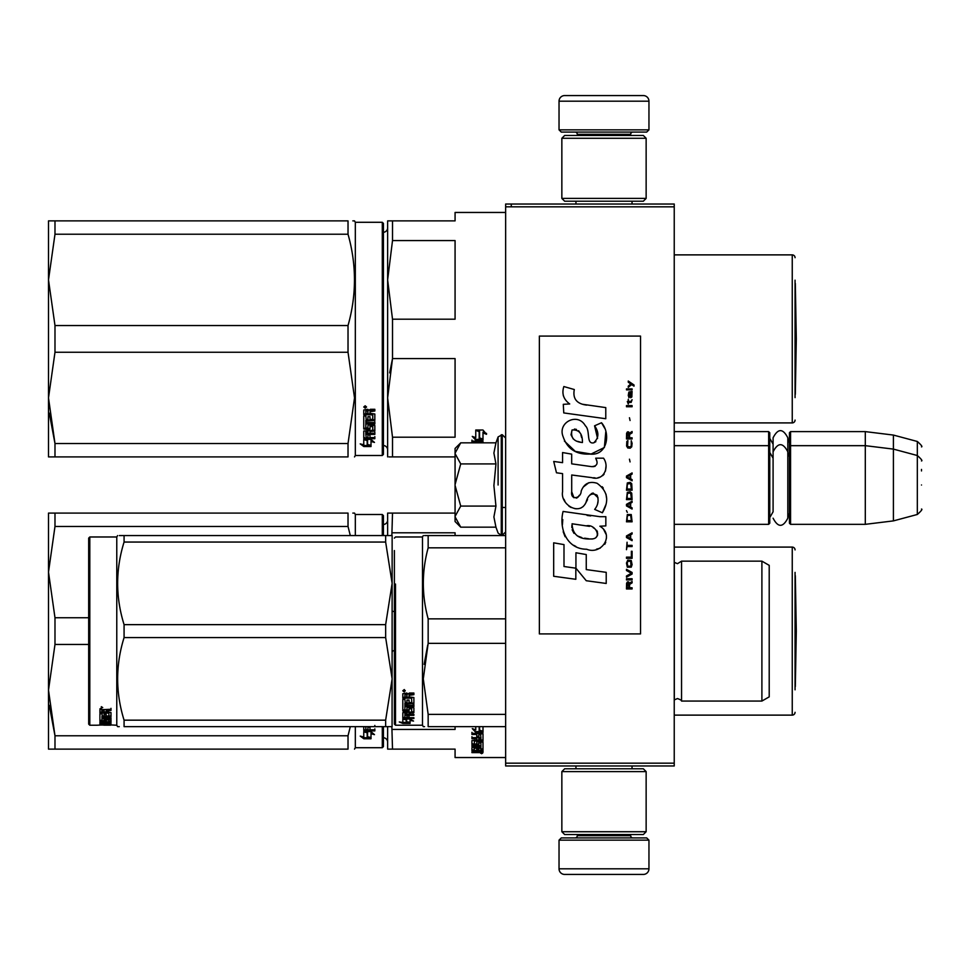 <?xml version="1.0" encoding="UTF-8"?>
<svg xmlns="http://www.w3.org/2000/svg" width="970" height="970" viewBox="0 0 970 970"><rect width="100%" height="100%" fill="white"/><g stroke="black" fill="none" stroke-linecap="round" stroke-linejoin="round"><path stroke-width="1.45" d="M674.235 431.614L768.652 431.614L769.768 432.741L769.768 523.218L768.652 524.333L674.235 524.333L674.235 526.758M674.235 491.838L674.235 442.684L674.235 445.666L768.652 445.666L768.652 524.333M674.235 206.828L505.649 206.828L505.649 204.027L674.235 204.027L674.235 765.973L505.649 765.973L505.649 763.172L674.235 763.172M511.275 204.027L511.275 206.828M505.649 206.828L505.649 763.172M648.954 129.847L559.035 129.847L561.29 132.09L646.699 132.09L648.954 129.847L648.954 101.183A5.614 5.614 -137.2 0 0 643.328 95.569L564.661 95.569A5.614 5.614 137.2 0 0 559.035 101.183L648.954 101.183M575.95 204.027L575.95 201.214M632.04 204.027L632.04 201.214M630.682 135.46L630.682 134.333L577.295 134.333L577.295 135.46M575.052 132.09A2.243 2.243 137.8 0 1 577.295 134.333M632.937 132.09A2.243 2.243 -137.8 0 0 630.682 134.333M559.035 129.847L559.035 101.183M564.661 95.569L643.328 95.569M559.035 840.153L648.954 840.153L646.699 837.91L561.29 837.91L559.035 840.153L559.035 868.817A5.614 5.614 42.8 0 0 564.661 874.431L643.328 874.431A5.614 5.614 -42.8 0 0 648.954 868.817L559.035 868.817M632.04 765.973L632.04 768.786M575.95 765.973L575.95 768.786M577.295 834.539L577.295 835.667L630.682 835.667L630.682 834.539M632.937 837.91A2.243 2.243 -42.2 0 1 630.682 835.667M575.052 837.91A2.243 2.243 42.2 0 0 577.295 835.667M648.954 840.153L648.954 868.817M643.328 874.431L564.661 874.431M646.141 831.726L643.328 834.539L564.661 834.539L561.848 831.726L646.141 831.726L646.141 771.599L561.848 771.599L564.661 768.786L643.328 768.786L646.141 771.599M561.848 771.599L561.848 831.726M561.848 138.273L564.661 135.46L643.328 135.46L646.141 138.273L561.848 138.273L561.848 198.401L646.141 198.401L643.328 201.214L564.661 201.214L561.848 198.401M646.141 198.401L646.141 138.273M768.652 431.614L768.652 445.666L769.768 446.782M789.434 446.782L790.562 445.666L790.562 431.614L789.434 432.741L789.434 523.218L790.562 524.333L790.562 445.666L865.301 445.666L865.301 524.333L790.562 524.333M790.562 431.614L865.301 431.614L865.301 445.666L893.406 449.11L893.406 520.89L865.301 524.333M921.5 460.956L921.5 460.956C922.652 460.823 921.257 459.004 917.329 455.524L917.329 441.471L893.406 435.069L893.406 449.11L917.329 455.524L917.329 514.476L893.406 520.89M921.5 470.947L921.5 469.407M921.5 485C921.5 516.016 921.5 516.016 921.5 485C921.5 453.984 921.5 453.984 921.5 485M455.075 448.467L460.726 442.829L455.075 453.148L455.075 448.467M460.726 527.171L455.075 521.533L455.075 516.852L460.726 527.171L495.949 527.171L493.9 516.949L495.949 506.085L493.9 485.63L495.949 463.915L493.9 453.051L495.949 442.829L460.726 442.829M498.095 485L498.095 436.924L498.095 485M455.075 516.852L455.075 453.148M455.075 453.596L460.726 463.915L455.075 484.551M495.949 463.915L460.726 463.915M455.075 485.449L460.726 506.085L455.075 516.404M495.949 506.085L460.726 506.085M769.768 517.592L773.09 511.784L773.09 451.814L773.09 458.216L769.768 452.408M769.768 438.355L773.09 444.163L773.09 437.773L773.09 451.814C778.001 442.32 782.899 442.32 787.81 451.814L787.81 518.186C782.899 527.68 778.001 527.68 773.09 518.186M773.09 437.773C778.001 428.267 782.899 428.267 787.81 437.773L787.81 456.797L789.434 452.408M478.853 751.083L478.853 751.992L480.926 751.895L480.926 751.083L478.853 750.525M387.636 742.183A4.498 4.498 -46.6 0 0 383.429 737.697M387.636 520.029A4.498 4.498 -133.2 0 1 383.429 524.515M394.39 650.797L392.51 650.797L392.135 652.373L392.135 609.839M388.97 513.094L392.51 513.094L387.636 513.094L387.636 535.573M455.075 513.094L392.51 513.094L391.856 535.573M455.075 535.573L455.075 532.797L392.51 532.797M394.39 611.415L392.51 611.415M388.97 749.119L387.636 749.119L387.636 726.639M387.636 749.119L392.51 749.119L391.856 726.639M392.51 729.428L455.075 729.428L455.075 726.639M392.51 749.119L455.075 749.119L455.075 757.546L505.649 757.546M795.06 572.385L795.06 689.828M795.06 549.905A2.813 2.813 -133.3 0 0 792.247 547.092L792.247 715.12A2.813 2.813 -46.7 0 0 795.06 712.307M674.235 547.092L792.247 547.092M674.235 715.12L792.247 715.12M482.999 726.639L482.999 732.217L479.18 730.252L479.18 726.639L479.18 731.137L482.999 732.483L475.87 732.483L473.469 729.052M482.999 731.586L481.217 731.586M480.429 731.586L475.87 731.586M475.761 729.016L475.761 726.639L475.761 729.889L472.281 728.603L475.87 732.483M482.999 731.307L479.58 730.119M482.999 732.217L479.58 731.004L479.58 726.639M480.926 748.888L482.999 748.888L482.999 742.183L482.999 749.943L480.926 749.943L480.587 748.185L478.853 748.185L478.853 749.592L476.767 749.592L476.767 748.185L474.015 748.319L474.015 747.337L474.354 750.525L482.999 750.525L482.999 752.356L482.138 752.611L476.428 752.611L476.428 751.944M476.767 748.185L476.767 747.337M474.354 748.185L474.354 747.337M478.853 748.537L476.767 748.537M482.999 742.183L477.64 741.771L476.767 742.183L476.767 743.966L474.354 744.111L474.354 740.171M482.138 740.061L482.999 739.637L482.999 733.769L482.999 740.607L482.138 741.044L482.138 740.061L480.902 740.061M478.853 740.061L476.767 740.061M482.138 741.044L474.354 741.044M482.999 733.769L471.929 733.259L471.929 734.472L476.767 734.472L476.767 733.55L471.929 733.55L471.929 732.35M474.063 744.051L471.929 743.675L471.929 740.607L476.767 740.171L476.767 738.752L471.929 738.752L471.929 737.649L480.926 737.649L480.587 734.472L478.853 734.472L478.853 737.188L476.767 737.188L476.767 733.55M478.853 734.472L478.853 733.55L478.853 734.472M480.926 733.744L480.926 734.666L480.587 733.55L478.853 733.55M478.853 736.703L476.767 736.703M476.767 738.752L476.767 737.794L471.929 737.794L471.929 736.703M480.926 748.319L480.926 742.947L478.853 742.947L478.853 744.681L477.98 745.057L472.802 745.057L471.929 744.681L471.929 740.607M477.98 745.057L477.98 744.051L476.707 744.051M472.802 745.057L472.802 744.051M478.853 742.947L478.853 741.953L478.853 742.947M480.926 741.953L480.926 742.947L480.926 741.953L478.853 741.953M471.929 744.681L472.802 744.608M478.853 744.608L477.98 744.608M480.926 745.627L471.929 745.627L471.929 746.5L471.929 745.627M480.926 746.5L471.929 746.5M480.926 747.337L472.802 747.337L471.929 747.676L471.929 749.725L474.015 750.016M476.428 752.611L471.929 752.611L471.929 751.992L476.767 751.726L476.767 751.083L471.929 750.792L471.929 747.676M475.894 751.083L472.026 750.926M481.605 752.999L481.605 753.738L481.605 752.999M471.929 752.611L471.929 751.992M482.999 749.943L480.926 749.458M480.926 751.532L482.999 751.277L482.999 750.525M478.853 738.752L478.853 740.171L480.926 740.001L480.926 738.934L478.853 738.752L478.853 737.794L480.926 737.976L480.926 739.031M478.853 748.185L478.853 747.337M482.138 740.789L482.999 741.201M476.767 742.959L476.767 742.183M478.853 736.242L476.767 736.242M478.853 743.675L477.98 744.051M475.894 750.926L476.767 750.659M479.01 751.532L476.428 751.532M482.611 753.229L480.647 753.229L482.611 753.12M482.611 752.562L480.647 752.611M350.303 726.639L348.024 735.769L348.024 749.119C356.608 749.119 356.608 749.119 348.024 749.119L48.5 749.119L48.5 690.119L54.987 735.769L348.024 735.769M54.987 644.456L54.987 617.757L48.5 572.106L48.5 513.094L54.987 513.094L54.987 526.455L48.5 572.106L48.5 690.119L54.987 644.456L88.682 644.456M54.987 526.455L348.024 526.455L348.024 513.094C356.608 513.106 356.608 513.106 348.024 513.094L54.987 513.094M54.987 617.757L88.682 617.757M348.024 526.455L350.303 535.573M352.825 513.094L354.523 513.094L355.323 514.5L355.323 535.573M54.987 749.119L54.987 735.769L49.264 705.36M383.429 535.573L383.429 515.628L382.301 514.5L355.323 514.5M383.429 726.639L383.429 746.597L382.301 747.712L355.323 747.712L354.523 749.119M382.301 726.639L382.301 747.712M382.301 535.573L382.301 514.5M355.323 726.639L355.323 747.712M367.582 731.719L367.582 732.702L367.096 731.586M367.582 732.702L367.582 737.758L371.013 738.582L371.013 732.702L371.013 733.684L374.481 734.642L370.892 731.586L363.762 731.586L367.582 732.702M363.811 730.616L364.623 730.616M367.582 736.727L371.013 737.539M371.013 732.702L372.71 733.162M363.762 731.816L363.762 737.006L360.222 736.109L363.811 738.764L371.013 738.764L367.181 737.855L367.181 732.811L363.762 731.816M374.832 728.858L374.832 729.949L364.623 729.949L364.623 730.907L374.832 730.907L374.832 729.804L369.994 729.804L369.994 727.136L367.921 727.136L367.921 729.804L365.836 729.622L365.836 726.639L374.832 726.651L374.832 725.439M363.762 726.639L363.762 730.446L364.623 730.907M364.623 729.949L363.762 729.488M363.811 738.764L363.811 737.721L367.181 737.721M362.283 736.642L363.811 737.721M367.181 736.824L371.013 737.721M366.308 731.586L367.181 732.58M795.327 575.671L796.297 631.106L795.327 686.554L795.327 575.671A11.24 11.24 0 0 0 795.06 575.513M769.21 658.351L769.21 649.585M394.39 550.56L394.39 724.117L395.505 725.233L395.505 584.049M394.39 576.095L394.39 584.607M505.649 535.573L428.158 535.573C421.72 535.573 421.72 535.573 428.158 535.573L428.158 547.832L505.649 547.832M394.39 685.923C394.39 724.699 394.39 724.699 394.39 685.923M394.39 673.677L394.39 556.683M395.505 725.233L422.483 725.233L422.483 536.98L423.296 535.573M406.636 719.776L402.817 718.988L409.946 718.988L413.535 721.062L410.067 720.431L410.067 723.353L406.636 722.917L406.636 718.988M410.067 722.262L406.636 721.826M409.946 718.515L403.69 717.945M410.892 718.515L409.946 717.945M410.067 719.364L410.067 720.431L410.067 719.364L410.771 719.497M402.865 723.45L410.067 723.45L406.236 722.977L406.236 719.849L402.817 719.158L402.817 722.504L399.276 721.971L402.865 723.45L402.817 722.335M406.236 722.347L402.865 722.347M409.049 695.332L409.049 696.896L413.887 697.539L413.887 703.517L404.89 704.087L404.89 705.396L413.887 705.396L413.887 706.657L404.89 706.657L404.89 710.101L406.976 710.101L406.976 707.954L407.849 707.445L413.014 707.445L413.887 707.954L413.887 712.623L409.049 713.059L409.049 714.381L413.887 714.381L413.887 715.327L404.89 715.327L404.89 717.582L406.976 717.715L406.976 715.702L409.049 715.702L409.049 717.715L413.887 717.715L413.887 718.515L402.817 718.188L402.817 712.623L411.801 712.016L411.474 708.682L409.049 708.876L409.049 710.962L408.176 711.422L402.817 710.962L402.817 699.346L404.89 699.346L405.23 702.656L406.976 702.656L406.976 700.061L409.049 700.061L409.049 702.656L411.801 702.438L411.474 698.133L402.817 698.133L402.817 693.72L406.806 693.029L408.091 694.047L409.388 693.029L413.887 693.029L413.887 694.665L409.049 695.332L409.922 693.902L413.887 693.902M413.014 704.087L413.014 703.214L404.89 703.214L404.89 704.087M404.89 706.657L404.89 705.76L413.887 705.76L413.887 704.499M413.887 711.653L411.777 712.077M409.049 713.059L409.049 712.186M409.049 714.32L406.976 714.32M404.975 714.32L404.89 715.327M403.69 718.515L402.817 717.145M411.801 708.876L411.474 707.748L409.388 707.748L409.049 708.876M409.049 710.004L402.817 710.004M411.801 697.576L411.801 698.388L411.474 697.333L402.817 697.333M411.474 698.133L411.474 697.333M404.89 714.223L406.976 714.381L406.976 713.059L404.89 713.229L404.89 712.247L404.89 714.223M406.976 713.059L406.976 712.186M405.23 713.059L405.23 712.186M404.89 694.92L404.89 696.896L406.976 696.896L406.976 694.665L404.89 694.92M406.976 694.665L406.976 693.902L404.89 694.168M405.23 694.665L405.23 693.902M409.049 717.473L406.976 717.473M404.89 717.473L403.69 717.473M413.887 702.656L413.014 703.214M404.223 691.901L402.817 690.749L404.223 689.585L404.223 691.222M427.831 617.599L428.158 618.86C421.72 595.18 421.72 571.5 428.158 547.832M505.649 714.393L428.158 714.393L428.158 726.639C421.72 726.639 421.72 726.639 428.158 726.639L505.649 726.639M424.545 726.639L423.296 726.639L422.483 725.233M427.721 645.038L424.132 664.353M428.158 714.393L423.296 678.879L428.158 643.365L428.158 618.86L505.649 618.86M424.63 535.573L428.158 535.573M505.649 643.365L428.158 643.365M681.546 701.067L761.899 701.067L761.899 561.145L681.546 561.145L681.546 701.067C682.068 700.631 680.722 699.782 677.496 698.545L674.235 699.94M761.899 561.145L769.21 565.364L769.21 696.86L761.899 701.067M769.21 603.825L769.21 609.475M405.205 690.992L403.217 691.222L404.393 689.597M405.205 690.543L404.393 690.216M390.061 535.573L385.648 535.573L392.135 535.573L392.135 583.346L385.648 542.048L124.075 542.048C115.515 569.584 115.515 597.108 124.075 624.644L124.075 637.581L385.648 637.581L385.648 624.644L124.075 624.644M119.371 535.573L124.075 535.573C115.515 535.573 115.515 535.573 124.075 535.573L385.648 535.573L385.648 542.048M89.81 536.98L88.682 538.107L88.682 724.117L89.81 725.233L89.81 536.98L116.776 536.98L117.588 535.573M392.074 535.573L390.474 535.573M392.135 556.404L392.074 726.639M390.474 726.639L124.075 726.639C115.515 726.639 115.515 726.639 124.075 726.639L124.075 720.164C115.515 692.641 115.515 665.105 124.075 637.581M392.135 726.639L385.648 726.639L385.648 720.164L392.135 678.879L385.648 637.581M392.135 583.346L385.648 624.644M385.648 720.164L124.075 720.164M124.075 542.048L124.075 535.573M116.776 536.98L116.776 725.233L117.588 726.639L119.274 726.639M103.742 725.16L110.641 725.172L103.742 724.723M103.742 724.929L96.576 725.233M116.776 725.233L107.173 724.748M104.081 715.035L104.081 714.296L106.154 714.296L106.154 716.054L108.907 715.896L108.907 712.15L108.907 713.132L99.922 712.962L99.922 709.785L110.992 709.276L110.992 710.464L106.154 710.962L107.027 709.519L110.992 709.519L110.992 708.342M107.027 710.464L107.027 709.519M106.154 710.962L106.154 712.077L110.992 712.538L110.992 716.624L110.119 716.988L110.992 715.593M110.119 716.988L101.995 716.988L110.119 716.794M101.995 717.824L110.992 717.824L110.992 718.612L101.995 718.612L101.995 716.988M101.995 718.612L101.995 720.661L104.081 720.661L104.081 719.594M104.081 719.4L110.992 719.4L110.992 722.032L106.154 721.801M110.992 722.032L106.154 722.25L106.154 722.905L110.992 722.905M101.995 723.147L104.081 723.196M110.992 723.341L101.995 723.341L102.335 724.311L104.081 724.311L104.081 723.499L110.992 724.311M104.081 723.341L101.995 722.82L101.995 721.801L101.995 722.82M104.081 722.395L106.154 722.395M110.992 724.578L100.795 724.578L100.795 723.462L101.995 723.462M100.795 724.578L99.922 724.469L99.922 722.032L108.907 721.704L108.907 719.097L108.907 719.946L106.154 719.946L106.154 719.097L106.154 721.134L105.281 721.389L99.922 721.134L99.922 713.799L101.995 713.799L102.335 716.054L104.081 716.054L104.081 714.296M100.795 723.462L99.922 723.353M100.795 721.389L99.922 720.067M106.154 714.296L106.154 715.035M108.579 712.962L108.579 712.077M99.922 711.98L101.995 711.98M104.081 711.98L106.154 711.98M101.995 721.389L104.081 721.801L104.081 722.905M101.995 722.335L104.081 721.801M104.081 721.159L101.995 721.244M104.081 710.464L101.995 710.658L101.995 709.713L101.995 712.077L104.081 712.077L104.081 709.519L101.995 709.713M102.335 710.464L102.335 709.519M100.795 720.31L101.995 720.31M104.081 720.31L106.154 720.067M100.795 720.722L102.056 720.722M104.02 720.722L106.154 720.722M106.154 723.196L110.992 723.196M101.995 722.238L110.422 722.238M108.907 721.159L110.992 720.94M102.032 715.957L101.995 716.794M104.081 715.957L106.154 715.957M108.882 715.957L110.119 715.957M99.922 708.84L101.329 708.342M101.329 708.427L101.329 706.681L102.723 707.566L101.329 707.93M103.341 724.954L107.173 725.026M99.922 725.039L103.341 725.026M387.636 449.971A4.498 4.498 -46.6 0 0 383.429 445.485M387.636 227.817A4.498 4.498 -133.2 0 1 383.429 232.303M388.97 456.906L392.51 456.906L392.51 437.203L455.075 437.203L455.075 358.585L392.51 358.585L389.649 372.88M388.97 220.881L392.51 220.881L387.636 220.881L387.636 279.881L392.51 240.572L392.51 220.881L455.075 220.881L455.075 212.454L505.649 212.454M387.636 456.906L387.636 397.894L392.51 358.585L392.51 319.203L455.075 319.203L455.075 240.572L392.51 240.572M392.51 319.203L387.636 279.881L387.636 397.894L392.51 437.203M392.51 456.906L455.075 456.906M795.06 280.172L795.06 397.615M795.06 257.693A2.813 2.813 -133.3 0 0 792.247 254.88L792.247 422.908A2.813 2.813 -46.7 0 0 795.06 420.095M674.235 254.88L792.247 254.88M674.235 422.908L792.247 422.908M479.18 430.886L476.961 430.001M482.999 439.992L479.58 438.779L479.58 431.553L475.761 430.001L482.951 430.001L486.54 434.305L482.999 432.923L482.999 439.992L479.18 438.04L479.18 431.711L475.761 430.316L475.761 436.791M480.429 439.361L475.87 439.361L475.87 440.271L482.999 440.271L479.18 438.925L479.18 431.711M482.999 439.361L481.217 439.361M475.87 439.361L473.469 436.839M475.761 430.316L475.761 437.676L472.281 436.391L475.87 440.271M482.999 432.923L482.999 432.087L486.54 433.457M479.58 430.728L479.58 431.553L479.58 430.728L477.749 430.001M482.999 439.095L479.58 437.894M482.999 442.829L482.999 441.556L482.999 442.829M482.999 441.556L471.929 441.035L471.929 442.259L476.767 442.259L476.767 441.338L471.929 441.338L471.929 440.137M476.767 442.829L476.767 441.338M480.926 442.829L478.853 442.259L478.853 441.338L478.853 442.829M480.926 441.532L480.926 442.453L480.587 441.338L478.853 441.338M54.987 352.243L54.987 325.544L48.5 279.881L48.5 220.881L54.987 220.881L54.987 234.231L48.5 279.881L48.5 397.894L54.987 352.243L348.024 352.243L354.523 397.894L348.024 443.545L348.024 456.906C356.608 456.894 356.608 456.894 348.024 456.906L48.5 456.906L48.5 397.894L54.987 443.545L348.024 443.545M54.987 234.231L348.024 234.231L348.024 220.881C356.608 220.881 356.608 220.881 348.024 220.881L54.987 220.881M54.987 325.544L348.024 325.544C356.608 295.11 356.608 264.664 348.024 234.231M352.825 220.881L354.523 220.881L355.323 222.288L355.323 455.5L354.523 456.906M54.987 456.906L54.987 443.545L49.264 413.147M382.301 222.288L382.301 455.5L383.429 454.372L383.429 223.403L382.301 222.288L355.323 222.288M348.024 352.243L348.024 325.544M367.582 439.507L367.582 440.477L367.096 439.361M367.582 440.477L367.582 445.545L371.013 446.358L371.013 440.477L371.013 441.471L374.481 442.429L370.892 439.361L363.762 439.361L367.582 440.477M363.811 438.391L364.623 438.391M367.582 444.515L371.013 445.327M371.013 440.477L372.71 440.95M363.762 439.592L363.762 444.793L360.222 443.884L363.811 446.539L371.013 446.539L367.181 445.63L367.181 440.598L363.762 439.592M374.832 436.633L374.832 437.725L363.762 438.234L363.762 431.044L372.747 430.292L372.747 425.709L372.747 426.558L369.994 426.558L369.994 425.709L369.994 429.019L369.121 429.577L363.762 429.019L363.762 415.936L365.836 415.936L366.175 419.525L367.921 419.525L367.921 416.7L369.994 416.7L369.994 419.525L372.747 419.27L372.747 414.166L372.747 414.905L363.762 414.639L363.762 410.019L367.751 409.304L369.036 410.358L370.334 409.304L374.832 409.304L374.832 410.989L369.994 411.692L370.867 410.298L374.832 410.298M369.994 411.692L369.994 413.329L374.832 414.008L374.832 420.471L365.836 421.101L365.836 422.568L374.832 422.568L374.832 423.999L365.836 423.999L365.836 423.187L365.836 428L367.921 428L367.921 425.49L368.782 424.896L374.832 425.49L374.832 431.044L369.994 431.577L369.994 433.214L374.832 433.214L374.832 434.427L365.836 434.427L365.836 433.505L374.832 433.505L374.832 432.305M365.836 434.427L366.175 437.591L367.921 437.591L367.921 434.912L369.994 434.912L369.994 437.591L374.832 437.591L374.832 438.695L364.623 438.695M369.121 429.577L369.994 428.158M372.407 414.639L372.407 413.911L363.762 413.911M365.836 411.268L365.836 413.329L367.921 413.329L367.921 410.989L365.836 411.268L365.836 410.565L365.836 411.268M365.836 410.565L367.921 410.298L367.921 410.989M365.836 432.111L365.836 430.886L367.921 430.68L367.921 433.214L365.836 433.02L365.836 431.771L367.921 431.577M369.121 428.704L363.762 428.158M372.747 425.709L369.994 425.709M364.623 437.725L363.762 437.276M369.994 430.68L374.832 430.146M365.836 423.187L374.832 423.187L374.832 421.756M374.832 419.695L365.836 420.301L365.836 421.756M365.169 408.152L363.762 406.988L365.169 405.799L366.563 406.988L365.169 408.152L364.356 407.279M365.969 407.279L365.169 407.485M363.811 446.539L363.811 445.509L367.181 445.509M362.283 444.418L363.811 445.509M367.181 444.612L371.013 445.509M366.308 439.361L367.181 440.368M364.162 407.279L364.162 406.612L366.139 406.612L366.139 407.279L364.162 407.279M795.327 283.446L796.297 338.894L795.327 394.329L795.327 283.446A11.24 11.24 0 0 0 795.06 283.288M634.004 386.145L634.004 384.969L628.269 381.04L628.269 382.216L630.779 383.987L628.269 386.145L628.269 387.321L631.615 384.569L634.004 386.145M632.088 588.96L632.088 587.784L629.578 587.784L629.578 584.449L632.088 582.873L632.088 581.503L629.348 583.273L628.621 581.891L627.432 581.891L626.596 583.273L626.474 588.96L632.088 588.96M626.474 579.927L632.088 579.927L632.088 578.75L626.474 578.75L626.474 579.927M626.474 577.186L632.088 574.046L632.088 572.47L626.474 569.329L626.474 570.505L631.373 573.258L626.474 575.998L626.474 577.186M626.474 563.049L627.311 567.171L631.252 567.171L632.088 564.613L631.252 560.49L627.784 560.102L626.474 563.049M626.474 557.156L626.474 558.332L632.088 558.332L632.088 551.263L631.373 551.263L631.373 557.156L626.474 557.156M632.088 533.985L632.088 532.809L626.474 535.949L626.474 537.525L632.088 540.666L632.088 539.49L630.658 538.702L630.658 534.773L632.088 533.985M631.252 514.549L627.311 514.549L626.474 521.812L632.088 521.812L631.252 514.549M627.311 512.39L626.474 510.62L627.311 512.39M626.474 505.916L632.088 509.056L632.088 507.868L630.658 507.092L630.658 503.163L632.088 502.375L632.088 501.199L626.474 504.339L626.474 505.916M631.737 493.148L630.185 491.778L627.311 492.36L626.474 499.623L632.088 499.623L631.737 493.148M631.737 483.727L630.185 482.345L627.311 482.939L626.474 490.202L632.088 490.202L631.737 483.727M630.063 461.926L629.457 459.186L630.063 461.926M626.474 406.757L632.088 406.757L632.088 405.581L626.474 405.581L626.474 406.757M631.967 393.602L632.088 391.443L628.863 392.038L628.269 395.372L628.984 397.724L628.984 393.02L629.578 392.814L630.658 397.724L631.858 396.936L631.967 393.602M627.069 542.23L626.474 549.699L627.069 546.559L632.088 546.559L632.088 545.37L627.069 545.37L627.069 542.23M632.088 472.923L626.474 476.064L626.474 477.64L632.088 480.78L632.088 479.604L630.658 478.816L630.658 474.888L632.088 474.1L632.088 472.923M631.13 402.441L632.088 399.688L630.9 401.459L628.742 401.459L628.269 399.3L628.269 401.459L627.311 401.459L628.269 404.005L628.742 402.441L631.13 402.441M631.252 440.719L631.252 445.824L630.185 447.012L627.554 446.418L627.905 440.525L626.826 441.508L626.596 446.03L627.784 447.995L630.185 448.188L631.737 446.806L632.088 443.278L631.252 440.719M632.088 437.785L629.578 437.785L629.578 434.439L632.088 432.875L632.088 431.492L629.348 433.263L628.621 431.892L627.432 431.892L626.596 433.263L626.474 438.961L632.088 438.961L632.088 437.785M630.063 420.507L629.457 417.755L630.063 420.507M632.088 389.867L632.088 388.897L626.474 388.897L626.474 389.867L632.088 389.867M586.644 405.108C576.701 403.847 572.591 398.658 574.301 389.528L563.849 386.545C561.582 393.638 563.534 399.446 569.717 403.957L563.291 404.32L563.764 412.929L605.777 418.725L605.777 407.606L582.74 404.296M601.509 422.75L594.574 425.806C599.23 432.365 598.951 438.04 593.713 442.829C585.856 444.442 590.633 430.34 585.322 425.757C577.817 412.08 557.18 422.362 563.146 436.767C567.353 448.989 576.277 454.748 589.93 454.069C607.45 456.167 610.967 433.311 601.509 422.75L604.662 428.194M571.706 491.754L571.706 474.997L591.676 477.604C603.607 481.484 609.924 466.994 603.522 458.167L595.713 458.167C598.417 463.454 597.059 466.279 591.639 466.643L571.682 463.842L571.682 454.13L562.564 452.553L562.564 462.666L553.724 461.453L556.477 472.79L562.564 473.627L562.564 491.754C560.151 504.509 579.89 516.586 586.038 502.266C588.099 494.724 591.785 492.384 597.108 495.233C598.975 500.338 598.163 505.067 594.659 509.395L602.358 512.778C609.524 500.944 607.778 491.111 597.108 483.29C589.408 480.914 584.098 483.509 581.188 491.099C581.091 498.434 570.324 500.787 571.706 491.754L573.937 497.768M599.872 516.683L563.097 511.445C558.768 528.153 566.589 549.238 586.644 549.226C601.533 555.374 614.883 535.064 599.872 526.225L605.838 525.898L605.838 516.683L599.872 516.683M575.938 552.767L575.938 568.19L586.244 580.727L606.214 583.455L606.214 572.336L586.256 569.584L586.256 554.549L575.938 552.767M553.676 576.265L575.828 579.296L575.828 568.178L563.994 566.504L563.994 544.606L553.676 542.824L553.676 576.265M640.527 336.081L539.368 336.081L539.368 633.919L640.527 633.919L640.527 336.081M563.218 395.214L563.74 396.657M594.574 425.806L597.568 438.452M595.859 441.665L593.604 442.866M564.382 441.047L575.295 451.389L591.106 454.033L604.371 447.497L605.777 431.88M602.358 512.778L606.068 504.291M606.48 497.804L605.995 494.166M603.267 488.08L602.176 486.71M588.863 482.684L583.491 486.855M579.284 495.27L578.011 497.149M577.453 497.634L576.265 498.143M585.092 504.218L587.553 499.562M589.724 495.33L590.342 494.494M591.361 493.633L592.743 493.099M593.179 493.039L598.041 497.743M598.126 500.617L597.653 503.394M563.994 499.295L565.061 501.66M568.929 506.219L571.209 507.565M574.87 508.656L576.592 508.801M580.739 508.11L583.2 506.546M595.713 458.167L596.962 461.514M595.107 466.315L592.937 466.703M593.228 477.761L595.01 477.846M597.969 477.713L600.175 477.094M602.661 475.664L604.092 474.233M605.462 471.08L605.923 466.703M590.706 515.919L587.068 515.422M596.465 549.202L600.188 548.171M604.807 544.279L605.741 542.266M606.456 538.156L606.408 536.361M606.08 534.337L603.74 529.632M562.794 519.617L562.394 524.806M563.194 531.766L565.098 536.737M573.682 545.285L575.841 546.425M581.03 442.32L577.647 441.374M573.234 438.913L571.124 435.033M571.051 434.621L572.058 429.965C579.151 429.528 582.606 433.723 582.424 442.526C573.779 441.726 570.324 437.531 572.058 429.965M574.434 429.067L576.459 429.407M578.641 430.741L580.193 433.141M580.957 435.093L581.66 437.603M586.644 525.776C595.992 523.921 603.146 539.538 590.536 538.956C578.605 539.429 572.458 534.361 572.082 523.776L589.493 526.358M593.276 527.741L594.258 528.298M596.695 530.347L597.532 532.13M597.702 533.585L597.593 534.458M597.532 535.464L595.786 537.744M592.597 538.944L591.87 538.993M588.729 538.774L584.619 538.18M581.721 537.538L577.223 535.84M573.973 533.354L572.118 529.778M571.851 527.631L571.924 525.243M628.863 587.784L627.069 587.784L627.784 582.873L628.742 583.467L628.863 587.784M627.19 563.049L627.905 561.278L630.658 561.278L631.021 565.995L627.905 566.383L627.19 563.049M630.185 534.967L630.185 538.508L626.947 536.737L630.185 534.967M627.19 517.107L627.905 515.337L630.658 515.337L631.373 520.635L627.19 520.635L627.19 517.107M630.185 503.357L630.185 506.898L626.947 505.127L630.185 503.357M627.19 494.918L627.905 493.148L630.658 493.148L631.373 498.447L627.19 498.447L627.19 494.918M627.19 485.485L627.905 483.727L630.658 483.727L631.373 489.025L627.19 489.025L627.19 485.485M630.779 392.814L631.615 394.584L631.13 396.742L630.063 394.984L630.063 392.814L630.779 392.814M630.185 475.082L630.185 478.622L626.947 476.852L630.185 475.082M628.863 437.785L627.069 437.785L627.784 432.875L628.742 433.457L628.863 437.785M495.949 442.829L498.095 436.924L502.278 434.705L502.278 535.294L505.649 531.924M501.272 434.705L501.272 535.294L502.278 535.294M674.32 699.855L674.32 562.357L677.496 563.679L681.546 561.145M409.922 694.665L409.922 693.902M413.014 713.059L413.014 712.077M411.474 708.682L411.474 707.748M409.388 708.682L409.388 707.748M408.176 711.422L408.176 710.464M403.69 711.422L403.69 710.464M370.867 410.989L370.867 410.298M787.81 442.757L789.434 438.355M893.406 435.069L865.301 431.614M917.329 441.471C921.257 444.963 922.652 446.77 921.5 446.903M502.278 507.48L505.649 507.48M787.81 513.203L789.434 517.592M917.329 514.476C921.257 510.996 922.652 509.177 921.5 509.044M502.278 434.705L505.649 438.076M495.949 527.171L498.095 533.076L501.272 535.294M394.39 538.107L395.505 536.98L422.483 536.98M96.503 725.233L89.81 725.233M382.301 455.5L355.323 455.5"/></g></svg>
